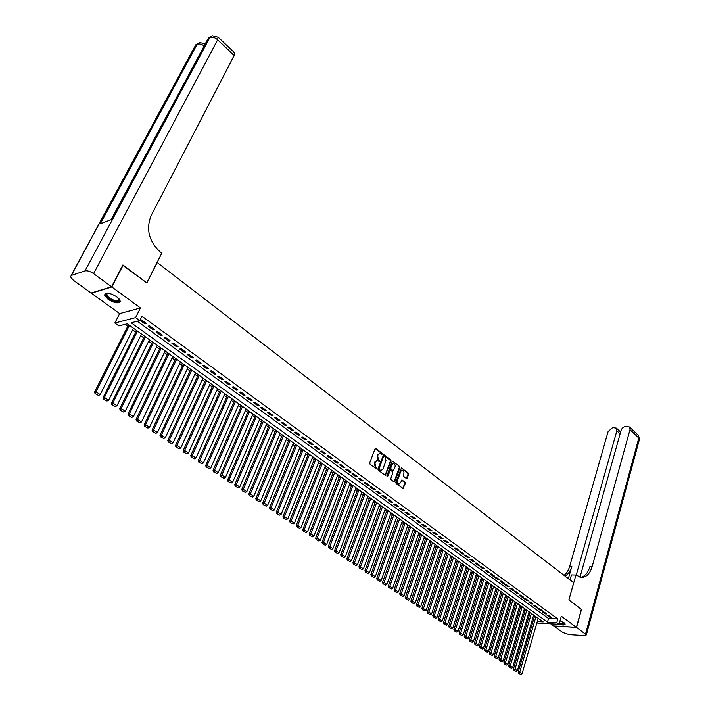 <?xml version="1.0" encoding="UTF-8"?>
<svg xmlns="http://www.w3.org/2000/svg" width="710" height="710" viewBox="0 0 710 710"><rect width="100%" height="100%" fill="white"/><g stroke="black" fill="none" stroke-linecap="round" stroke-linejoin="round"><path stroke-width="1.06" d="M382.273 454.08L382.069 453.228L375.883 448.56L375.004 448.889L369.706 462.911L370.008 464.127L376.256 468.76L376.868 468.52L375.856 467.073L374.924 463.177L375.359 462.006L377.188 460.55L379.584 461.278L378.572 459.832L377.64 455.944L378.075 454.782L379.877 453.344L382.273 454.08M381.589 454.258L381.447 453.282L375.217 448.578M376.176 468.707L375.235 467.118L375.856 467.073M378.892 461.456L377.951 459.876L378.572 459.832M137.234 321.222L548.519 618.481L557.838 618.978L556.791 622.652L559.045 624.276C562.861 625.261 564.903 625.191 565.169 624.054L564.086 622.741L560.021 620.824M116.751 296.78C109.748 292.662 105.692 292.103 104.574 295.103L108.062 299.3C115.02 303.383 119.058 303.933 120.176 300.942L116.751 296.78M406.395 478.478L407.229 478.132L408.623 474.271L408.339 473.082L401.443 467.979L395.834 482.294L396.118 483.492L403.076 488.542L405.33 483.386L405.055 482.197L401.931 479.969L400.529 482.756L399.02 483.98C397.618 483.554 397.112 482.392 397.493 480.501L400.822 471.378L402.295 470.171C403.697 470.606 404.212 471.759 403.83 473.65L403.564 476.348L406.395 478.478L408.002 474.307L407.717 473.126L401.727 468.094M122.741 265.274L146.872 282.944L157.194 262.522L573.698 582.768L568.87 599.914L581.375 609.304L576.413 627.276L561.317 616.218L559.045 624.276L536.849 623.007M123.158 265.141L111.816 286.964L91.341 293.195L119.653 313.571L114.834 323.023L135.601 317.592L139.728 320.574L131.173 322.775L547.472 622.129L556.791 622.652M119.653 313.571L140.456 307.936L111.816 286.964M140.456 307.936L135.601 317.592M557.838 618.978L141.92 316.19L139.728 320.574M391.068 461.012L390.775 459.814L383.684 454.569L377.906 468.99L378.199 470.206L385.352 475.398L391.068 461.012L383.329 454.711M392.923 461.429L399.615 466.497L399.899 467.686L394.84 481.549L393.988 481.904L391.095 479.765L390.811 478.567L392.887 472.913L392.594 471.715L390.385 470.171L387.651 476.516L387.252 476.836L386.843 475.922L392.071 461.766L392.923 461.429L399.615 466.497M550.747 623.806L553.729 625.945L576.413 627.276M146.313 323.476L141.441 319.935L140.012 320.308L144.884 323.831L146.313 323.476M154.372 329.316L149.544 325.819L148.115 326.174L152.934 329.671L154.372 329.316M162.35 335.111L157.576 331.641L156.138 331.987L160.904 335.448L162.35 335.111M170.249 340.836L165.519 337.41L164.072 337.738L168.802 341.164L170.249 340.836M178.068 346.507L173.382 343.116L171.935 343.436L176.612 346.826L178.068 346.507M185.807 352.124L181.174 348.761L179.719 349.071L184.351 352.435L185.807 352.124M193.475 357.689L188.887 354.352L187.422 354.663L192.011 357.982L193.475 357.689M201.063 363.192L196.519 359.899L195.055 360.192L199.599 363.476L201.063 363.192M208.58 368.641L204.081 365.384L202.607 365.659L207.107 368.925L208.58 368.641M216.026 374.046L211.562 370.815L210.089 371.082L214.544 374.312L216.026 374.046M223.393 379.389L218.982 376.193L217.5 376.451L221.919 379.655L223.393 379.389M230.697 384.687L226.321 381.518L224.839 381.776L229.215 384.935L230.697 384.687M237.93 389.932L233.599 386.79L232.108 387.039L236.439 390.172L237.93 389.932M245.092 395.133L240.796 392.018L239.314 392.257L243.601 395.363L245.092 395.133M252.183 400.28L247.932 397.192L246.441 397.423L250.683 400.502L252.183 400.28M259.212 405.374L254.996 402.321L253.505 402.543L257.712 405.587L259.212 405.374M266.17 410.424L261.999 407.398L260.499 407.611L264.67 410.628L266.17 410.424M273.066 415.43L268.939 412.43L267.43 412.634L271.566 415.625L273.066 415.43M279.9 420.382L275.808 417.418L274.3 417.613L278.391 420.568L279.9 420.382M286.671 425.29L282.615 422.352L281.107 422.539L285.154 425.476L286.671 425.29M293.372 430.162L289.361 427.242L287.843 427.42L291.863 430.331L293.372 430.162M300.019 434.981L296.043 432.097L294.526 432.266L298.502 435.141L300.019 434.981M306.605 439.756L302.664 436.898L301.147 437.058L305.087 439.916L306.605 439.756M313.128 444.487L309.223 441.655L307.705 441.806L311.61 444.637L313.128 444.487M319.598 449.181L315.719 446.368L314.202 446.519L318.071 449.323L319.598 449.181M325.996 453.832L322.162 451.045L320.636 451.187L324.479 453.965L325.996 453.832M332.351 458.438L328.544 455.678L327.026 455.811L330.825 458.562L332.351 458.438M338.643 463L334.871 460.266L333.345 460.391L337.117 463.124L338.643 463M344.882 467.526L341.146 464.819L339.62 464.935L343.347 467.641L344.882 467.526M351.059 472.008L347.359 469.328L345.832 469.434L349.533 472.115L351.059 472.008M357.192 476.454L353.518 473.792L351.983 473.898L355.657 476.561L357.192 476.454M363.263 480.865L359.624 478.221L358.089 478.318L361.727 480.954L363.263 480.865M369.289 485.232L365.677 482.614L364.141 482.702L367.745 485.32L369.289 485.232M375.253 489.563L371.676 486.962L370.141 487.051L373.717 489.643L375.253 489.563M381.172 493.849L377.622 491.284L376.087 491.364L379.628 493.929L381.172 493.849M387.039 498.109L383.524 495.562L381.98 495.633L385.495 498.18L387.039 498.109M392.852 502.325L389.373 499.796L387.829 499.867L391.308 502.387L392.852 502.325M398.621 506.514L395.168 504.002L393.624 504.065L397.076 506.567L398.621 506.514M404.336 510.659L400.91 508.174L399.366 508.227L402.792 510.712L404.336 510.659M410.007 514.768L406.608 512.309L405.064 512.354L408.454 514.812L410.007 514.768M415.625 518.85L412.261 516.401L410.708 516.445L414.081 518.886L415.625 518.85M421.199 522.888L417.862 520.466L416.308 520.51L419.645 522.924L421.199 522.888M426.728 526.9L423.417 524.495L421.864 524.53L425.175 526.927L426.728 526.9M432.204 530.876L428.92 528.497L427.376 528.524L430.659 530.903L432.204 530.876M437.644 534.816L434.387 532.456L432.834 532.482L436.091 534.834L437.644 534.816M443.031 538.73L439.801 536.387L438.248 536.405L441.478 538.739L443.031 538.73M448.374 542.609L445.17 540.283L443.626 540.292L446.821 542.617L448.374 542.609M453.681 546.452L450.504 544.153L448.951 544.153L452.128 546.46L453.681 546.452M458.935 550.268L455.784 547.987L454.231 547.987L457.382 550.268L458.935 550.268M464.154 554.048L461.03 551.785L459.476 551.785L462.601 554.048L464.154 554.048M469.328 557.803L466.23 555.557L464.677 555.548L467.775 557.794L469.328 557.803M474.457 561.53L471.387 559.303L469.834 559.285L472.904 561.512L474.457 561.53M479.552 565.222L476.499 563.012L474.946 562.995L477.999 565.204L479.552 565.222M484.602 568.887L481.575 566.695L480.022 566.669L483.048 568.861L484.602 568.887M489.616 572.517L486.607 570.343L485.054 570.316L488.054 572.491L489.616 572.517M494.586 576.129L491.604 573.964L490.051 573.937L493.024 576.094L494.586 576.129M499.512 579.706L496.556 577.558L495.003 577.523L497.959 579.671L499.512 579.706M504.402 583.256L501.473 581.126L499.92 581.091L502.849 583.212L504.402 583.256M509.256 586.771L506.354 584.667L504.801 584.623L507.703 586.726L509.256 586.771M514.076 590.267L511.191 588.173L509.638 588.128L512.522 590.214L514.076 590.267M518.85 593.737L515.992 591.661L514.439 591.607L517.297 593.684L518.85 593.737M523.598 597.172L520.758 595.113L519.205 595.06L522.045 597.119L523.598 597.172M528.302 600.589L525.48 598.548L523.927 598.486L526.749 600.527L528.302 600.589M532.97 603.979L530.175 601.947L528.622 601.885L531.417 603.908L532.97 603.979M537.603 607.334L534.825 605.319L533.272 605.257L536.05 607.263L537.603 607.334M542.2 610.671L539.449 608.674L537.896 608.603L540.647 610.6L542.2 610.671M546.762 613.981L544.029 612.002L542.476 611.922L545.209 613.901L546.762 613.981M547.028 615.224L549.744 617.185L551.288 617.265L548.582 615.295L547.028 615.224M124.942 324.372L127.711 326.36M132.655 329.893L135.779 332.129M140.695 335.644L143.766 337.845M148.656 341.341L151.683 343.498M156.537 346.977L159.51 349.107M164.338 352.559L167.267 354.654M172.069 358.089L174.944 360.147M179.719 363.555L182.55 365.588M187.298 368.978L190.085 370.975M194.806 374.347L197.54 376.309M202.235 379.664L204.933 381.589M209.601 384.935L212.246 386.826M216.887 390.145L219.496 392.009M224.112 395.319L226.676 397.147M231.265 400.431L233.785 402.233M238.356 405.499L240.832 407.274M245.376 410.522L247.817 412.27M252.334 415.501L254.73 417.214M259.23 420.435L261.582 422.113M266.055 425.317L268.371 426.976M272.817 430.154L275.098 431.786M279.527 434.955L281.764 436.552M286.166 439.703L288.375 441.283M292.751 444.416L294.916 445.96M299.274 449.075L301.404 450.601M305.744 453.708L307.838 455.208M312.151 458.287L314.211 459.76M318.497 462.831L320.529 464.278M324.798 467.331L326.786 468.76M331.037 471.795L332.999 473.197M337.223 476.224L339.149 477.599M343.347 480.608L345.246 481.966M349.427 484.957L351.29 486.288M355.453 489.261L357.281 490.574M361.425 493.539L363.227 494.826M367.345 497.772L369.12 499.041M373.22 501.97L374.96 503.212M379.042 506.132L380.755 507.357M384.811 510.268L386.497 511.466M390.536 514.359L392.186 515.54M396.215 518.415L397.84 519.578M401.842 522.445L403.44 523.59M407.425 526.438L408.987 527.557M412.954 530.397L414.498 531.497M418.447 534.319L419.956 535.402M423.888 538.216L425.379 539.28M429.284 542.076L430.748 543.123M434.644 545.91L436.082 546.94M439.952 549.709L441.371 550.72M445.223 553.481L446.617 554.474M450.451 557.217L451.817 558.193M455.634 560.927L456.974 561.885M460.781 564.601L462.095 565.542M465.884 568.257L467.171 569.18M470.943 571.878L472.212 572.784M475.966 575.464L477.209 576.36M480.945 579.032L482.17 579.91M485.888 582.564L487.096 583.425M490.796 586.078L491.977 586.922M495.66 589.557L496.822 590.383M500.488 593.01L501.624 593.826M505.28 596.435L506.399 597.234M510.037 599.835L511.129 600.625M514.75 603.216L515.833 603.979M519.436 606.562L520.492 607.316M524.087 609.89L525.116 610.627M528.693 613.183L529.713 613.91M533.272 616.457L534.266 617.176M537.275 621.552L543.168 621.889L127.232 323.787L118.916 325.925L114.834 323.023M548.519 618.481L547.472 622.129M144.884 323.831L145.39 322.81M152.934 329.671L153.44 328.641M160.904 335.448L161.41 334.419M168.802 341.164L169.291 340.143M176.612 346.826L177.101 345.805M184.351 352.435L184.831 351.414M192.011 357.982L192.49 356.97M199.599 363.476L200.069 362.473M207.107 368.925L207.577 367.913M214.544 374.312L215.006 373.309M221.919 379.655L222.372 378.652M229.215 384.935L229.658 383.941M236.439 390.172L236.883 389.178M243.601 395.363L244.036 394.37M250.683 400.502L251.118 399.508M257.712 405.587L258.138 404.602M264.67 410.628L265.096 409.643M271.566 415.625L271.983 414.64M278.391 420.568L278.808 419.592M285.154 425.476L285.571 424.5M291.863 430.331L292.263 429.355M298.502 435.141L298.901 434.174M305.087 439.916L305.477 438.94M311.61 444.637L312.001 443.67M318.071 449.323L318.462 448.356M324.479 453.965L324.861 452.998M330.825 458.562L331.206 457.604M337.117 463.124L337.49 462.166M343.347 467.641L343.72 466.683M349.533 472.115L349.897 471.165M355.657 476.561L356.021 475.602M361.727 480.954L362.091 480.004M367.745 485.32L368.099 484.371M373.717 489.643L374.063 488.702M379.628 493.929L379.974 492.988M385.495 498.18L385.841 497.24M391.308 502.387L391.645 501.455M397.076 506.567L397.414 505.635M402.792 510.712L403.12 509.78M408.454 514.812L408.783 513.889M414.081 518.886L414.4 517.963M419.645 522.924L419.974 522.001M425.175 526.927L425.494 526.003M430.659 530.903L430.97 529.979M436.091 534.834L436.401 533.92M441.478 538.739L441.789 537.825M446.821 542.617L447.131 541.703M452.128 546.46L452.43 545.546M457.382 550.268L457.684 549.362M462.601 554.048L462.902 553.143M467.775 557.794L468.067 556.889M472.904 561.512L473.197 560.616M477.999 565.204L478.283 564.308M483.048 568.861L483.332 567.965M488.054 572.491L488.338 571.603M493.024 576.094L493.308 575.207M497.959 579.671L498.234 578.774M502.849 583.212L503.124 582.324M507.703 586.726L507.978 585.848M512.522 590.214L512.789 589.335M517.297 593.684L517.563 592.806M522.045 597.119L522.303 596.24M526.749 600.527L527.006 599.648M531.417 603.908L531.675 603.038M536.05 607.263L536.307 606.393M540.647 610.6L540.905 609.73M545.209 613.901L545.457 613.041M549.744 617.185L549.984 616.324M379.53 453.37L378.075 454.782M377.951 459.876L377.019 455.997L377.454 454.835M376.841 460.577L375.359 462.006M375.235 467.118L374.303 463.231L374.738 462.059M385.086 475.301L390.447 461.065M384.225 456.246L383.622 456.477L379.042 468.742L379.246 469.585L381.057 470.57L382.876 469.106L385.991 460.737L385.068 456.876L384.225 456.246M383.604 456.299L383.001 456.53L383.622 456.477M380.755 470.588L378.625 469.629L378.421 468.786L383.001 456.53M394.006 481.921L399.277 467.73L398.993 466.541M390.287 470.171L389.204 470.668L387.03 476.552L387.651 476.516M395.026 467.073C395.417 465.165 394.893 464.003 393.464 463.568L391.982 464.775L390.793 467.997L391.077 469.195L393.287 470.739L395.026 467.073M393.198 463.594L391.982 464.775M392.763 470.774L390.464 469.239L390.172 468.041L391.361 464.819M402.037 470.189L400.822 471.378M398.647 484.007L398.399 484.016C396.996 483.59 396.491 482.427 396.872 480.546L400.2 471.422M402.81 488.445L404.709 483.421L404.434 482.232L401.576 480.102L402.215 480.075M128.537 324.719L94.59 392.08L95.965 391.822L129.424 325.358M133.471 328.26L100.208 394.627L98.566 395.47L95.042 393.606L98.566 395.47M95.593 393.509L95.965 391.822L100.208 394.627M95.042 393.606L94.59 392.08M119.182 299.017C119.946 301.848 117.656 302.283 112.304 300.33C107.201 297.685 105.266 295.422 106.491 293.523L107.6 293.141M107.654 293.141L106.713 294.561C107.254 296.363 109.207 298.067 112.562 299.682C116.804 301.315 119.023 301.173 119.209 299.238L119.147 298.972M105.009 293.745L104.991 294.428C105.666 296.665 108.08 298.777 112.242 300.774C116.174 302.389 118.818 302.611 120.194 301.439M559.214 623.682C562.249 624.516 564.228 624.596 565.142 623.93M564.477 623.06C564.583 624.232 562.844 624.365 559.276 623.46M559.4 622.998C562.32 623.753 563.944 623.717 564.272 622.883M111.568 286.778L122.91 264.945L146.792 282.882L161.782 253.221L160.424 252.165C148.931 241.427 145.816 229.259 151.088 215.662L234.176 55.451L217.642 39.822L93.578 273.598L111.568 286.778L91.084 293.008L73.307 280.219L70.45 276.802L71.346 275.427L84.996 270.883L209.849 37.55L208.421 38.313L111.346 219.567L100.314 223.783L197.131 44.322L195.738 45.067L71.346 275.427M93.578 273.598C90.206 271.344 87.339 270.439 84.996 270.883M234.495 52.709L234.176 55.451M581.348 609.393L568.914 599.941L575.934 575.011L581.241 577.452C586.291 577.416 589.939 573.76 592.184 566.5L629.992 429.656L629.566 427.003L625.67 426.417C623.442 426.834 621.907 428.174 621.064 430.429L579.981 577.248M570.032 579.946L571.452 574.931L575.934 575.011M576.547 627.374L553.853 626.042L562.897 632.548L569.092 634.634L584.41 635.619L586.362 634.944L576.547 627.374L581.508 609.402M576.209 575.224L616.866 430.792L616.449 428.139L612.65 427.58L608.115 431.556L569.731 566.216C568.515 570.343 566.615 573.387 564.033 575.331M565.036 576.103C568.178 574.328 570.458 571.044 571.878 566.243L568.355 578.65M580.496 577.363C584.88 576.502 588.04 572.872 589.966 566.473L592.184 566.5M136.595 330.496L103.056 397.671L104.432 397.431L137.5 331.144M141.503 334.011L108.639 400.209L107.006 401.052L103.509 399.197L107.006 401.052M104.059 399.1L104.432 397.431L108.639 400.209M103.509 399.197L103.056 397.671M144.574 336.212L111.434 403.209L112.819 402.978L145.488 336.868M149.455 339.717L116.981 405.73L115.357 406.564L111.887 404.736L115.357 406.564M112.446 404.638L112.819 402.978L116.981 405.73M111.887 404.736L111.434 403.209M152.472 341.874L119.724 408.694L121.126 408.472L153.404 342.539M157.327 345.353L125.244 411.196L123.629 412.031L120.185 410.211L123.629 412.031M120.744 410.123L121.126 408.472L125.244 411.196M120.185 410.211L119.724 408.694M160.3 347.483L127.933 414.125L129.335 413.903L161.232 348.157M165.119 350.944L133.418 416.601L131.811 417.436L128.404 415.634L131.811 417.436M128.963 415.554L129.335 413.903L133.418 416.601M128.404 415.634L127.933 414.125M168.039 353.039L136.063 419.495L137.474 419.29L168.989 353.713M172.841 356.473L141.503 421.962L139.923 422.787L136.533 421.003L139.923 422.787M137.092 420.923L137.474 419.29L141.503 421.962M136.533 421.003L136.063 419.495M175.716 358.532L144.112 424.811L145.523 424.615L176.675 359.216M180.482 361.949L149.517 427.26L147.937 428.086L144.574 426.32L147.937 428.086M145.142 426.24L145.523 424.615L149.517 427.26M144.574 426.32L144.112 424.811M183.313 363.981L152.073 430.082L153.493 429.896L184.28 364.674M188.052 367.381L157.451 432.505L155.88 433.34L152.543 431.582L155.88 433.34M153.112 431.502L153.493 429.896L157.451 432.505M152.543 431.582L152.073 430.082M190.83 369.369L159.963 435.292L161.383 435.115L191.806 370.07M195.552 372.75L165.306 437.706L163.744 438.531L160.433 436.792L163.744 438.531M161.001 436.721L161.383 435.115L165.306 437.706M160.433 436.792L159.963 435.292M198.285 374.711L167.773 440.457L169.202 440.289L199.27 375.412M202.971 378.066L173.08 442.854L171.536 443.67L168.243 441.948L171.536 443.67M168.82 441.877L169.202 440.289L173.08 442.854M168.243 441.948L167.773 440.457M205.66 380.001L175.503 445.569L176.941 445.41L206.663 380.711M210.329 383.338L180.775 447.948L179.239 448.764L175.982 447.051L179.239 448.764M176.55 446.989L176.941 445.41L180.775 447.948M175.982 447.051L175.503 445.569M212.973 385.237L183.162 450.628L184.6 450.477L213.976 385.956M217.615 388.556L188.398 452.989L186.881 453.814L183.641 452.11L186.881 453.814M184.209 452.048L184.6 450.477L188.398 452.989M183.641 452.11L183.162 450.628M220.215 390.429L190.741 455.642L192.188 455.5L221.227 391.148M224.821 393.73L195.951 457.985L194.434 458.802L191.221 457.116L194.434 458.802M191.798 457.062L192.188 455.5L195.951 457.985M191.221 457.116L190.741 455.642M227.386 395.568L198.25 460.604L199.696 460.471L228.407 396.295M231.975 398.851L203.424 462.938L201.924 463.754L198.729 462.077L201.924 463.754M199.315 462.024L199.696 460.471L203.424 462.938M198.729 462.077L198.25 460.604M234.486 400.653L205.687 465.52L207.142 465.396L235.525 401.398M239.048 403.928L210.834 467.837L209.335 468.644L206.175 466.994L209.335 468.644M206.752 466.94L207.142 465.396L210.834 467.837M206.175 466.994L205.687 465.52M241.524 405.703L213.053 470.393L214.509 470.268L242.571 406.448M246.068 408.951L218.165 472.691L216.683 473.499L213.541 471.857L216.683 473.499M214.118 471.804L214.509 470.268L218.165 472.691M213.541 471.857L213.053 470.393M248.5 410.699L220.349 475.212L221.804 475.097L249.547 411.454M253.017 413.93L225.434 477.502L223.961 478.309L220.837 476.676L223.961 478.309M221.422 476.632L221.804 475.097L225.434 477.502M220.837 476.676L220.349 475.212M255.405 415.652L227.573 479.987L229.037 479.88L256.461 416.406M259.895 418.864L232.623 482.259L231.158 483.066L228.061 481.442L231.158 483.066M228.647 481.407L229.037 479.88L232.623 482.259M228.061 481.442L227.573 479.987M262.256 420.56L234.726 484.717L236.199 484.619L263.321 421.314M266.72 423.755L239.749 486.98L238.303 487.779L235.223 486.172L238.303 487.779M235.809 486.137L236.199 484.619L239.749 486.98M235.223 486.172L234.726 484.717M269.037 425.414L241.817 489.403L243.29 489.314L270.111 426.186M273.474 428.6L246.814 491.648L245.367 492.447L242.314 490.858L245.367 492.447M242.9 490.823L243.29 489.314L246.814 491.648M242.314 490.858L241.817 489.403M275.755 430.233L248.846 494.053L250.319 493.965L276.838 431.005M280.175 433.402L253.807 496.281L252.369 497.08L249.334 495.491L252.369 497.08M249.929 495.465L250.319 493.965L253.807 496.281M249.334 495.491L248.846 494.053M282.411 435.008L255.804 498.651L257.277 498.571L283.503 435.78M286.813 438.159L260.739 500.861L259.31 501.659L256.301 500.089L259.31 501.659M256.887 500.062L257.277 498.571L260.739 500.861M256.301 500.089L255.804 498.651M289.014 439.738L262.7 503.204L264.182 503.141L290.106 440.519M293.39 442.871L267.599 505.405L266.188 506.203L263.197 504.641L266.188 506.203M263.783 504.615L264.182 503.141L267.599 505.405M263.197 504.641L262.7 503.204M295.555 444.424L269.525 507.721L271.007 507.659L296.656 445.214M299.904 447.54L274.406 509.904L272.995 510.703L270.022 509.15L272.995 510.703M270.616 509.132L271.007 507.659L274.406 509.904M270.022 509.15L269.525 507.721M302.034 449.066L276.296 512.194L277.779 512.141L303.143 449.856M306.365 452.172L281.142 514.368L279.74 515.158L276.793 513.623L279.74 515.158M277.388 513.605L277.779 512.141L281.142 514.368M276.793 513.623L276.296 512.194M308.459 453.672L282.997 516.631L284.488 516.578L309.569 454.471M312.764 456.761L287.825 518.788L286.432 519.578L283.503 518.052L286.432 519.578M284.098 518.034L284.488 516.578L287.825 518.788M283.503 518.052L282.997 516.631M314.823 458.234L289.644 521.025L291.135 520.98L315.941 459.033M319.109 461.305L294.437 523.163L293.052 523.953L290.142 522.436L293.052 523.953M290.745 522.427L291.135 520.98L294.437 523.163M290.142 522.436L289.644 521.025M321.133 462.751L296.23 525.373L297.721 525.338L322.26 463.559M325.393 465.813L300.996 527.503L299.62 528.284L296.727 526.784L299.62 528.284M297.33 526.776L297.721 525.338L300.996 527.503M296.727 526.784L296.23 525.373M327.39 467.242L302.753 529.687L304.253 529.66L328.517 468.05M331.632 470.277L307.492 531.808L306.125 532.589L303.259 531.098L306.125 532.589M303.853 531.089L304.253 529.66L307.492 531.808M303.259 531.098L302.753 529.687M333.585 471.68L309.223 533.964L310.723 533.938L334.73 472.496M337.809 474.706L313.935 536.068L312.577 536.849L309.729 535.367L312.577 536.849M310.323 535.358L310.723 533.938L313.935 536.068M309.729 535.367L309.223 533.964M339.735 476.082L315.63 538.198L317.13 538.18L340.88 476.907M343.933 479.099L320.317 540.292L318.967 541.064L316.136 539.6L318.967 541.064M316.731 539.591L317.13 538.18L320.317 540.292M316.136 539.6L315.63 538.198M345.823 480.448L321.976 542.396L323.485 542.387L346.977 481.273M350.003 483.448L326.644 544.472L325.295 545.253L322.482 543.798L325.295 545.253M323.086 543.789L323.485 542.387L326.644 544.472M322.482 543.798L321.976 542.396M351.867 484.779L328.277 546.558L329.786 546.558L353.021 485.604M356.021 487.761L332.91 548.626L331.579 549.398L328.783 547.951L331.579 549.398M329.387 547.951L329.786 546.558L332.91 548.626M328.783 547.951L328.277 546.558M357.858 489.075L334.517 550.685L336.025 550.685L359.011 489.9M361.993 492.039L339.123 552.735L337.8 553.507L335.022 552.069L337.8 553.507M335.626 552.069L336.025 550.685L339.123 552.735M335.022 552.069L334.517 550.685M363.786 493.326L340.702 554.767L342.211 554.776L364.958 494.16M367.904 496.272L345.282 556.809L343.968 557.581L341.208 556.152L343.968 557.581M341.812 556.161L342.211 554.776L345.282 556.809M341.208 556.152L340.702 554.767M369.679 497.541L346.826 558.823L348.344 558.841L370.842 498.384M373.771 500.479L351.388 560.856L350.083 561.619L347.341 560.208L350.083 561.619M347.944 560.208L348.344 558.841L351.388 560.856M347.341 560.208L346.826 558.823M375.51 501.73L352.905 562.844L354.423 562.861L376.682 502.565M379.584 504.65L357.441 564.858L356.136 565.621L353.42 564.219L356.136 565.621M354.024 564.228L354.423 562.861L357.441 564.858M353.42 564.219L352.905 562.844M381.297 505.875L358.932 566.82L360.449 566.846L382.477 506.718M385.352 508.777L363.44 568.825L362.144 569.589L359.446 568.195L362.144 569.589M360.05 568.204L360.449 566.846L363.44 568.825M359.446 568.195L358.932 566.82M387.03 509.984L364.904 570.769L366.422 570.804L388.219 510.836M391.068 512.877L369.386 572.766L368.099 573.529L365.419 572.145L368.099 573.529M366.023 572.153L366.422 570.804L369.386 572.766M365.419 572.145L364.904 570.769M392.728 514.067L370.824 574.683L372.342 574.718L393.917 514.919M396.739 516.942L375.288 576.671L374.01 577.425L371.339 576.05L374.01 577.425M371.951 576.067L372.342 574.718L375.288 576.671M371.339 576.05L370.824 574.683M398.363 518.105L376.699 578.57L378.217 578.606L399.561 518.966M402.366 520.971L381.137 580.54L379.859 581.295L377.214 579.928L379.859 581.295M377.818 579.946L378.217 578.606L381.137 580.54M377.214 579.928L376.699 578.57M403.963 522.116L382.512 582.413L384.039 582.457L405.161 522.977M407.939 524.965L386.932 584.374L385.663 585.129L383.027 583.771L385.663 585.129M383.64 583.789L384.039 582.457L386.932 584.374M383.027 583.771L382.512 582.413M409.51 526.092L388.29 586.229L389.808 586.283L410.708 526.953M413.468 528.932L392.683 588.173L391.423 588.927L388.805 587.587L391.423 588.927M389.408 587.605L389.808 586.283L392.683 588.173M388.805 587.587L388.29 586.229M415.013 530.033L394.006 590.01L395.532 590.063L416.22 530.903M418.953 532.864L398.381 591.945L397.13 592.699L394.529 591.359L397.13 592.699M395.133 591.386L395.532 590.063L398.381 591.945M394.529 591.359L394.006 590.01M420.471 533.947L399.686 593.764L401.212 593.826L421.678 534.816M424.394 536.76L404.025 595.69L402.783 596.435L400.2 595.113L402.783 596.435M400.813 595.131L401.212 593.826L404.025 595.69M400.2 595.113L399.686 593.764M425.876 537.825L405.312 597.483L406.839 597.545L427.092 538.695M429.79 540.629L409.635 599.4L408.401 600.145L405.827 598.823L408.401 600.145M406.439 598.849L406.839 597.545L409.635 599.4M405.827 598.823L405.312 597.483M431.245 541.677L410.886 601.175L412.421 601.237L432.47 542.547M435.132 544.463L415.19 603.074L413.965 603.819L411.409 602.506L413.965 603.819M412.022 602.541L412.421 601.237L415.19 603.074M411.409 602.506L410.886 601.175M436.57 545.493L416.424 604.831L417.95 604.902L437.795 546.363M440.44 548.262L420.702 606.722L419.477 607.467L416.939 606.163L419.477 607.467M417.551 606.198L417.95 604.902L420.702 606.722M416.939 606.163L416.424 604.831M441.86 549.274L421.909 608.461L423.444 608.532L443.084 550.152M445.711 552.034L426.169 610.343L424.953 611.079L422.432 609.784L424.953 611.079M423.045 609.819L423.444 608.532L426.169 610.343M422.432 609.784L421.909 608.461M447.096 553.028L427.349 612.055L428.884 612.135L448.321 553.906M450.93 555.779L431.591 613.928L430.375 614.665L427.873 613.378L430.375 614.665M428.485 613.413L428.884 612.135L431.591 613.928M427.873 613.378L427.349 612.055M452.288 556.755L432.754 615.623L434.28 615.712L453.521 557.634M456.113 559.489L436.961 617.487L435.762 618.224L433.269 616.946L435.762 618.224M433.881 616.981L434.28 615.712L436.961 617.487M433.269 616.946L432.754 615.623M457.444 560.447L438.105 619.164L439.641 619.253L458.687 561.335M461.252 563.172L442.294 621.01L441.105 621.747L438.629 620.478L441.105 621.747M439.241 620.522L439.641 619.253L442.294 621.01M438.629 620.478L438.105 619.164M462.565 564.113L443.413 622.67L444.948 622.768L463.799 565M466.346 566.828L447.584 624.516L446.395 625.244L443.936 623.992L446.395 625.244M444.549 624.028L444.948 622.768L447.584 624.516M443.936 623.992L443.413 622.67M467.633 567.751L448.684 626.158L450.211 626.255L468.875 568.639M471.404 570.449L452.829 627.986L451.649 628.714L449.199 627.462L451.649 628.714M449.812 627.507L450.211 626.255L452.829 627.986M449.199 627.462L448.684 626.158M472.674 571.364L453.903 629.61L455.438 629.708L473.916 572.251M476.419 574.044L458.039 631.43L456.858 632.157L454.427 630.915L456.858 632.157M455.039 630.959L455.438 629.708L458.039 631.43M454.427 630.915L453.903 629.61M477.661 574.94L459.086 633.036L460.621 633.142L478.913 575.837M481.398 577.612L463.195 634.846L462.024 635.574L459.61 634.341L462.024 635.574M460.222 634.385L460.621 633.142L463.195 634.846M459.61 634.341L459.086 633.036M482.622 578.49L464.225 636.435L465.76 636.542L483.874 579.387M486.332 581.153L468.316 638.237L467.153 638.956L464.748 637.731L467.153 638.956M465.361 637.775L465.76 636.542L468.316 638.237M464.748 637.731L464.225 636.435M487.539 582.014L469.328 639.799L470.863 639.914L488.791 582.91M491.231 584.667L473.401 641.591L472.239 642.319L469.851 641.103L472.239 642.319M470.464 641.148L470.863 639.914L473.401 641.591M469.851 641.103L469.328 639.799M492.412 585.51L474.386 643.145L475.922 643.269L493.672 586.407M496.095 588.146L478.434 644.928L477.289 645.656L474.91 644.44L477.289 645.656M475.522 644.485L475.922 643.269L478.434 644.928M474.91 644.44L474.386 643.145M497.257 588.981L479.41 646.464L480.945 646.588L498.518 589.886M500.923 591.607L483.439 648.239L482.294 648.958L479.933 647.76L482.294 648.958M480.546 647.804L480.945 646.588L483.439 648.239M479.933 647.76L479.41 646.464M502.059 592.424L484.389 649.756L485.924 649.881L503.319 593.329M505.706 595.042L488.4 651.523L487.255 652.241L484.912 651.043L487.255 652.241M485.525 651.097L485.924 649.881L488.4 651.523M484.912 651.043L484.389 649.756M506.825 595.841L489.323 653.022L490.858 653.156L508.085 596.746M510.463 598.441L493.317 654.78L492.181 655.499L489.847 654.309L492.181 655.499M490.468 654.363L490.858 653.156L493.317 654.78M489.847 654.309L489.323 653.022M511.555 599.231L494.231 656.262L495.766 656.395L512.824 600.136M515.176 601.823L498.198 658.01L497.071 658.72L494.755 657.54L497.071 658.72M495.367 657.593L495.766 656.395L498.198 658.01M494.755 657.54L494.231 656.262M516.25 602.595L499.094 659.484L500.63 659.617L517.519 603.5M519.853 605.177L503.044 661.214L501.926 661.933L499.618 660.753L501.926 661.933M500.23 660.806L500.63 659.617L503.044 661.214M499.618 660.753L499.094 659.484M520.909 605.932L503.922 662.67L505.458 662.812L522.178 606.846M524.495 608.505L507.854 664.391L506.736 665.11L504.446 663.939L506.736 665.11M505.059 664.001L505.458 662.812L507.854 664.391M504.446 663.939L503.922 662.67M525.533 609.242L508.706 665.838L510.241 665.98L526.802 610.156M529.101 611.807L512.62 667.551L511.511 668.261L509.23 667.107L511.511 668.261M509.842 667.16L510.241 665.98L512.62 667.551M509.23 667.107L508.706 665.838M530.121 612.535L513.463 668.98L514.998 669.122L531.391 613.449M533.672 615.082L517.359 670.684L516.25 671.394L513.987 670.24L516.25 671.394M514.599 670.302L514.998 669.122L517.359 670.684M513.987 670.24L513.463 668.98M534.674 615.792L518.176 672.095L519.711 672.246L535.952 616.715M538.216 618.33L522.054 673.79L520.954 674.5L518.699 673.355L520.954 674.5M519.312 673.417L519.711 672.246L522.054 673.79M518.699 673.355L518.176 672.095M381.447 453.282L382.069 453.228M376.043 467.712L376.664 467.668M378.758 460.479L379.38 460.426M377.019 455.997L377.64 455.944M374.303 463.231L374.924 463.177M375.27 448.613L375.883 448.56M385.299 474.972L385.92 474.937M383.373 454.737L383.995 454.684M390.163 459.858L390.775 459.814M378.421 468.786L379.042 468.742M378.625 469.629L379.246 469.585M379.477 470.26L380.09 470.215M399.277 467.73L399.899 467.686M394.219 481.593L394.84 481.549M389.204 470.668L389.825 470.623M390.172 468.041L390.793 467.997M390.464 469.239L391.077 469.195M392.373 470.677L392.994 470.632M396.872 480.546L397.493 480.501M404.434 482.232L405.055 482.197M404.709 483.421L405.33 483.386M403.023 488.116L403.644 488.081M407.717 473.126L408.339 473.082M408.002 474.307L408.623 474.271M406.608 478.167L407.229 478.132M204.152 45.999C201.462 44.091 199.128 43.532 197.131 44.322L199.634 42.547L205.226 43.86M71.151 275.507L194.611 46.904L197.886 43.354M234.664 52.868L218.183 37.257L212.352 35.766L209.849 37.55C212.201 36.689 214.793 37.444 217.642 39.822L218.032 37.106M111.133 219.647L207.231 40.239L210.586 36.592M571.878 566.243L569.731 566.216M585.572 633.986L638.822 437.999L629.992 429.656M620.114 433.828L616.866 430.792M638.112 435.097L639.355 439.632M383.391 456.219L383.941 456.175M380.436 470.615L381.057 470.57M392.665 470.783L393.287 470.739M398.399 484.016L399.02 483.98M107.183 293.372L106.491 293.523M107.441 293.159L106.713 294.561M195.978 44.677L195.534 45.191M208.66 37.914L208.19 38.447M620.62 432.035L616.449 428.139M586.362 634.944L639.479 439.179L638.379 435.354L629.566 427.003"/></g></svg>
